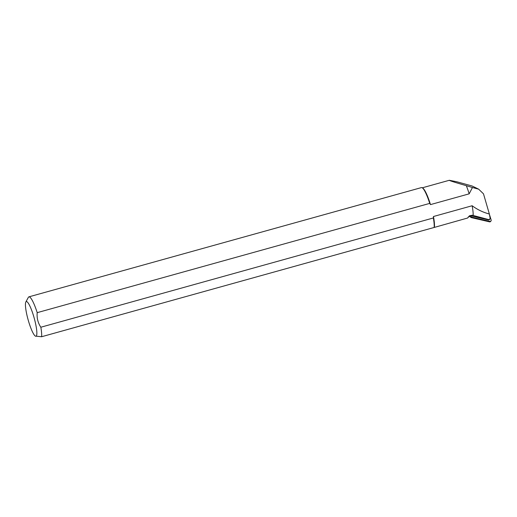 <?xml version="1.0" encoding="UTF-8"?>
<svg xmlns="http://www.w3.org/2000/svg" width="517" height="517" viewBox="0 0 517 517"><rect width="100%" height="100%" fill="white"/><g stroke="black" fill="none" stroke-linecap="round" stroke-linejoin="round"><path stroke-width="0.78" d="M488.494 219.951L488.752 219.602L472.331 215.24L471.724 216.048L488.494 219.951A0.956 0.95 36.9 0 0 489.47 219.596L489.819 219.137M488.752 219.602L489.832 219.111L490.122 218.077L489.36 214.012L483.492 193.836L478.652 189.17L472.448 187.516L469.171 193.836A21.384 3.748 -105.6 0 0 466.308 185.674L472.448 187.516M468.137 217.101L469.145 216.377L469.436 216.746A4.091 4.078 36.9 0 1 470.328 216.604L470.787 215.99A1.086 1.079 36.9 0 0 471.62 217.14L489.877 221.386A1.086 1.079 36.9 0 0 491.15 220.022L489.489 214.62M472.325 215.246L469.533 215.712L467.659 218.006L434.131 227.474L41.606 336.735L35.356 336.108A18.005 3.16 -105.6 0 0 34.891 320.702A18.005 3.16 -105.6 0 0 25.85 301.967A18.005 3.16 -105.6 0 0 26.134 311.169A18.005 3.16 -105.6 0 0 35.356 336.108M471.724 216.048A4.091 4.078 36.9 0 0 470.787 215.99M469.436 216.746L468.964 216.474M422.305 187.807L449.344 180.278L456.769 181.758L472.086 185.984L478.652 189.17M489.36 214.012C483.085 212.358 477.346 209.605 472.137 205.747L433.453 216.513A21.384 3.748 74.4 0 1 434.377 227.267M473.152 215.518A21.384 3.748 -105.6 0 0 472.137 205.747M25.85 301.967L28.351 297.365A21.83 3.826 74.4 0 1 28.913 296.848A21.83 3.826 74.4 0 1 37.205 312.656L429.73 203.388A21.83 3.826 -105.6 0 0 422.189 187.736L422.712 188.046A21.384 3.748 74.4 0 1 430.487 204.603L469.171 193.836M449.344 180.278C449.157 180.569 454.811 182.365 466.308 185.674M434.131 227.474A21.83 3.826 -105.6 0 0 433.362 217.961L40.837 327.229A21.83 3.826 74.4 0 1 41.606 336.735M422.189 187.736A21.83 3.826 -105.6 0 0 421.439 187.587L28.913 296.848M433.453 216.513L433.362 217.961M429.73 203.388L430.487 204.603M40.837 327.229C37.922 322.854 36.713 317.994 37.205 312.656M490.982 220.985L490.639 221.444A1.086 1.079 -143.1 0 1 489.528 221.845L471.278 217.599A1.086 1.079 -143.1 0 1 470.438 216.449L471.278 217.599L489.528 221.845L490.782 221.192M471.62 217.14L471.278 217.599M489.528 221.845L489.877 221.386"/></g></svg>
